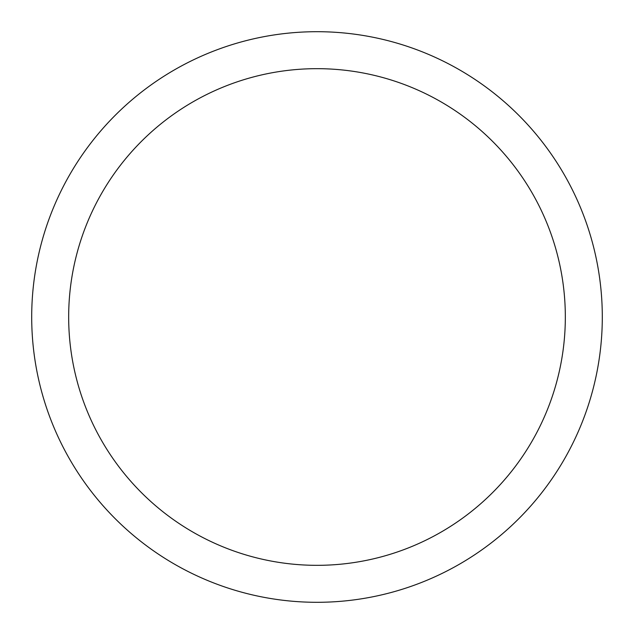 <?xml version="1.0" encoding="UTF-8"?>
<svg xmlns="http://www.w3.org/2000/svg" width="634" height="634" viewBox="0 0 634 634"><rect width="100%" height="100%" fill="white"/><g stroke="black" fill="none" stroke-linecap="round" stroke-linejoin="round"><path stroke-width="0.95" d="M317 68.67A248.33 248.33 0 0 0 68.67 317A248.33 248.33 0 0 0 317 565.33A248.33 248.33 0 0 0 565.33 317A248.33 248.33 0 0 0 317 68.67M317 31.7A285.3 285.3 0 0 0 31.7 317A285.3 285.3 0 0 0 317 602.3A285.3 285.3 0 0 0 602.3 317A285.3 285.3 0 0 0 317 31.7"/></g></svg>
